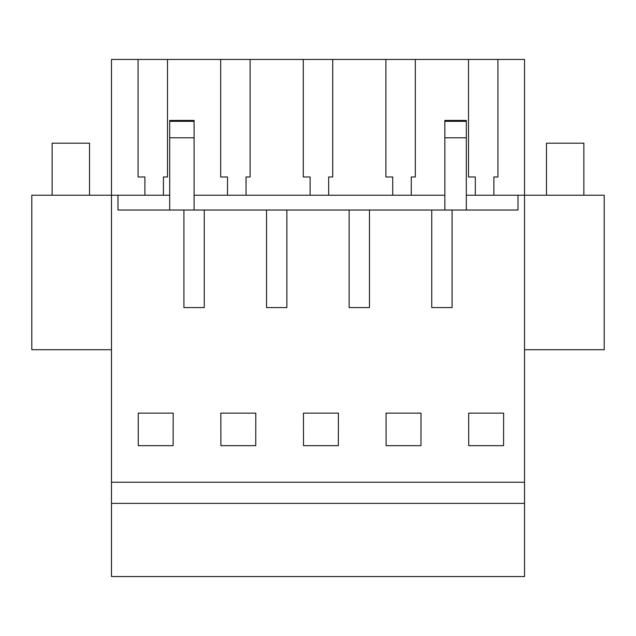 <?xml version="1.0" encoding="UTF-8"?>
<svg xmlns="http://www.w3.org/2000/svg" width="636" height="636" viewBox="0 0 636 636"><rect width="100%" height="100%" fill="white"/><g stroke="black" fill="none" stroke-linecap="round" stroke-linejoin="round"><path stroke-width="0.95" d="M111.483 503.378L524.517 503.378L524.517 576.558L111.483 576.558L111.483 59.442L138.068 59.442L138.068 176.983L144.897 176.983L144.897 195.228M524.517 503.378L524.517 195.228L604.2 195.228L604.2 349.713L524.517 349.713M111.483 349.713L31.8 349.713L31.8 195.228L169.693 195.228M111.483 482.239L524.517 482.239M452.077 307.57L431.749 307.57L452.077 307.57L452.077 210.023L518.014 210.023L518.014 195.228L524.517 195.228L524.517 59.442L468.501 59.442L468.501 176.983L475.331 176.983L475.331 195.228M117.986 195.228L117.986 210.023L431.749 210.023L431.749 307.57M369.468 210.023L369.468 307.57L349.14 307.57L369.468 307.57M349.14 210.023L349.14 307.57M286.86 210.023L286.86 307.57L266.532 307.57L286.86 307.57M266.532 210.023L266.532 307.57M204.251 210.023L204.251 307.57L183.923 307.57L204.251 307.57M183.923 210.023L183.923 307.57M138.29 445.653L138.235 413.13L173.183 413.13L173.135 445.653L138.29 445.653M386.108 445.653L386.06 413.13L421.008 413.13L420.96 445.653L386.108 445.653M220.899 445.653L220.843 413.13L255.791 413.13L255.744 445.653L220.899 445.653M338.4 413.13L338.352 445.653L303.499 445.653L303.452 413.13L338.4 413.13M468.716 445.653L503.569 445.653L503.617 413.13L468.668 413.13L468.716 445.653M194.091 195.228L444.842 195.228M466.307 195.228L518.014 195.228M468.501 59.442L138.068 59.442M431.749 210.023L452.077 210.023M415.324 59.442L415.324 176.983L411.261 176.983L415.324 176.983M411.261 176.983L411.261 195.228M392.722 176.983L385.893 176.983L392.722 176.983L392.722 195.228M385.893 59.442L385.893 176.983M332.715 59.442L332.715 176.983L328.653 176.983L332.715 176.983M328.653 176.983L328.653 195.228M310.114 176.983L303.285 176.983L310.114 176.983L310.114 195.228M303.285 59.442L303.285 176.983M250.107 59.442L250.107 176.983L246.045 176.983L250.107 176.983M246.045 176.983L246.045 195.228M227.505 176.983L220.676 176.983L227.505 176.983L227.505 195.228M220.676 59.442L220.676 176.983M167.499 59.442L167.499 176.983L163.436 176.983L167.499 176.983M163.436 176.983L163.436 195.228M144.897 176.983L138.068 176.983M497.932 59.442L497.932 176.983L493.87 176.983L493.87 195.228M493.87 176.983L497.932 176.983M475.331 176.983L468.501 176.983M194.091 137.781L194.091 120.427L169.693 120.427L169.693 137.781L194.091 137.781L194.091 210.023M169.693 137.781L169.693 210.023M466.307 137.781L466.307 120.427L444.842 120.427L444.842 137.781L466.307 137.781L466.307 210.023M444.842 137.781L444.842 210.023M52.128 195.228L52.128 143.187L89.525 143.187L89.525 195.228M546.475 195.228L546.475 143.187L583.872 143.187L583.872 195.228M194.091 121.317L169.693 121.317M466.307 121.317L444.842 121.317"/></g></svg>
